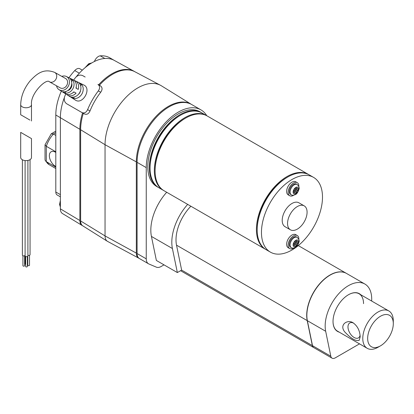 <?xml version="1.0" encoding="UTF-8"?>
<svg xmlns="http://www.w3.org/2000/svg" width="414" height="414" viewBox="0 0 414 414"><rect width="100%" height="100%" fill="white"/><g stroke="black" fill="none" stroke-linecap="round" stroke-linejoin="round"><path stroke-width="0.62" d="M94.402 61.505A6.474 3.736 -60 0 1 100.25 55.833A44.821 25.88 -60 0 1 109.912 57.882L114.347 60.449M60.382 196.831L57.148 194.963A6.474 3.736 -60 0 1 55.807 192.003L55.807 114.999A44.821 25.88 -60 0 1 61.344 91.137M68.947 77.744A44.821 25.88 -60 0 1 74.748 70.561A6.474 3.736 -60 0 1 79.824 68.729L82.314 70.168M76.233 76.797A44.821 25.88 -60 0 1 79.328 73.206A44.821 25.88 -60 0 1 104.83 58.477A44.821 25.88 -60 0 1 114.207 60.366L134.291 71.389A45.317 26.165 -60 0 1 134.948 71.772M82.5 225.651L82.495 225.646A10.79 6.231 -60 0 1 82.039 225.413L62.452 213.531A10.293 5.941 -60 0 1 60.382 208.858L60.382 117.643A44.821 25.88 -60 0 1 64.351 97.626M82.039 225.413A10.79 6.231 -60 0 1 79.871 220.512L79.871 129.297A45.317 26.165 -60 0 1 82.557 112.918M98.635 84.792A45.317 26.165 -60 0 1 134.291 71.389M55.807 168.519L49.245 164.725A21.58 12.461 -60 0 1 46.301 161.646L46.301 146.287A21.58 12.461 -60 0 1 53.38 134.022L51.222 133.862L45.038 144.765L46.301 146.287L55.807 151.778M55.807 167.137L46.301 161.646L45.307 160.679L45.038 159.644M55.807 132.62L53.38 134.022L55.807 135.419M55.807 152.419A8.632 4.984 -120 0 0 51.139 151.778A8.632 4.984 -120 0 0 49.354 155.731A8.632 4.984 -120 0 0 55.807 166.49M164.001 264.856L161.31 266.409A10.79 6.231 -60 0 1 156.306 267.139L148.874 263.972A10.79 6.231 -60 0 1 148.486 263.775L139.327 258.491A10.79 6.231 -60 0 1 137.091 253.549L137.091 162.335A45.317 26.165 -60 0 1 156.875 116.727A45.317 26.165 -60 0 1 191.796 104.587L200.956 109.876A45.317 26.165 -60 0 1 206.788 115.744M148.486 263.775A10.79 6.231 -60 0 1 146.251 258.838L146.251 167.623A45.317 26.165 -60 0 1 166.03 122.016A45.317 26.165 -60 0 1 200.956 109.876M158.624 187.594A43.16 24.918 -60 0 1 158.241 187.382A43.16 24.918 -60 0 1 158.241 137.541A43.16 24.918 -60 0 1 201.401 112.624A43.16 24.918 -60 0 1 201.778 112.851M158.241 187.382L156.715 186.497A43.16 24.918 -60 0 1 156.715 136.661A43.16 24.918 -60 0 1 199.874 111.744L201.401 112.624M163.659 190.502A43.16 24.918 -60 0 1 163.276 190.29A43.16 24.918 -60 0 1 163.276 140.449A43.16 24.918 -60 0 1 206.436 115.532A43.16 24.918 -60 0 1 206.814 115.76M163.276 190.29L159.002 187.821A43.16 24.918 -60 0 1 159.002 137.981A43.16 24.918 -60 0 1 202.161 113.063L206.436 115.532M265.747 249.44A43.16 24.918 -60 0 1 265.364 249.228A43.16 24.918 -60 0 1 265.364 199.388A43.16 24.918 -60 0 1 308.523 174.47A43.16 24.918 -60 0 1 308.901 174.698M265.364 249.228L164.037 190.73A43.16 24.918 -60 0 1 164.037 140.889A43.16 24.918 -60 0 1 207.197 115.972L308.523 174.47M291.979 249.994A43.16 24.918 -60 0 1 270.399 252.131A43.16 24.918 -60 0 1 270.399 202.296A43.16 24.918 -60 0 1 313.558 177.378A43.16 24.918 -60 0 1 320.172 211.963A43.16 24.918 -60 0 1 291.979 249.994M270.399 252.131L266.124 249.668A43.16 24.918 -60 0 1 266.124 199.827A43.16 24.918 -60 0 1 309.284 174.91L313.558 177.378M297.319 229.118A13.812 7.975 -60 0 1 290.411 229.801A13.812 7.975 -60 0 1 290.411 213.852A13.812 7.975 -60 0 1 304.223 205.877A13.812 7.975 -60 0 1 306.339 216.946A13.812 7.975 -60 0 1 297.319 229.118M290.411 229.801L285.07 226.717A13.812 7.975 -60 0 1 285.07 210.767A13.812 7.975 -60 0 1 298.882 202.793L304.223 205.877M155.1 170.527A42.083 24.297 -60 0 1 185.234 118.337M180.199 115.428A42.083 24.297 120 0 0 150.065 167.618M257.187 229.465A42.083 24.297 -60 0 1 287.321 177.275M293.816 248.043A7.555 4.363 -60 0 1 289.728 248.607L288.201 247.727A7.555 4.363 -60 0 1 288.201 239.007A7.555 4.363 -60 0 1 295.751 234.645L297.278 235.525A7.555 4.363 -60 0 1 298.846 238.981A7.555 4.363 -60 0 1 298.836 239.354M293.816 195.18A7.555 4.363 -60 0 1 289.728 195.75L288.201 194.865A7.555 4.363 -60 0 1 288.201 186.145A7.555 4.363 -60 0 1 295.751 181.782L297.278 182.667A7.555 4.363 -60 0 1 298.846 186.124A7.555 4.363 -60 0 1 298.836 186.491M289.728 195.75A7.555 4.363 -60 0 1 289.728 187.024A7.555 4.363 -60 0 1 297.278 182.667M289.728 248.607A7.555 4.363 -60 0 1 289.728 239.887A7.555 4.363 -60 0 1 297.278 235.525M291.301 194.787L290.535 194.347A5.936 3.426 -60 0 1 290.535 187.495A5.936 3.426 -60 0 1 296.471 184.064L297.231 184.509A5.936 3.426 -60 0 0 291.301 187.935A5.936 3.426 -60 0 0 291.301 194.787C292.201 195.465 293.552 195.403 295.348 194.601C296.703 194.171 297.925 192.339 299.011 189.105C299.607 188.028 299.017 186.497 297.231 184.509M291.301 247.644L290.535 247.205A5.936 3.426 -60 0 1 290.535 240.353A5.936 3.426 -60 0 1 296.471 236.927L297.231 237.367A5.936 3.426 -60 0 0 291.301 240.793A5.936 3.426 -60 0 0 291.301 247.644C292.201 248.328 293.552 248.265 295.348 247.458C296.703 247.029 297.925 245.197 299.011 241.962C299.607 240.891 299.017 239.359 297.231 237.367M294.954 193.918L296.631 192.95L296.631 191.014L298.308 190.042L298.308 188.106L296.631 189.074L296.631 187.133L294.954 188.106L294.954 190.042L293.272 191.014L293.272 192.95L294.954 191.982L294.954 193.918M294.954 246.78L296.631 245.812L296.631 243.872L298.308 242.904L298.308 240.964L296.631 241.936L296.631 239.996L294.954 240.964L294.954 242.904L293.272 243.872L293.272 245.812L294.954 244.84L294.954 246.78M293.272 191.014L294.954 191.982M294.442 190.337L296.631 192.95M294.954 190.042L296.631 191.014M298.308 190.042L294.954 189.452M294.954 188.106L296.631 189.074M293.272 243.872L294.954 244.84M294.442 243.199L296.631 245.812M294.954 242.904L296.631 243.872M298.308 242.904L294.954 242.314M294.954 240.964L296.631 241.936M346.502 273.431A32.908 19.003 120 0 0 346.43 273.385A32.908 19.003 120 0 0 318.873 284.682A32.908 19.003 120 0 0 307.209 320.612L312.347 345.581A6.474 3.736 120 0 0 313.589 347.506A6.474 3.736 120 0 0 313.667 347.548M330.051 275.15A32.696 18.878 120 0 0 306.857 315.323M371.653 301.03A32.908 19.003 120 0 0 364.894 284.045L346.58 273.473A32.908 19.003 120 0 0 319.023 284.77A32.908 19.003 120 0 0 307.364 320.7L312.503 345.669A6.474 3.736 120 0 0 313.745 347.594L332.054 358.167A6.474 3.736 120 0 0 335.293 357.846L359.512 343.858M364.894 284.045A32.908 19.003 120 0 0 337.332 295.342A32.908 19.003 120 0 0 325.673 331.272L330.812 356.242A6.474 3.736 120 0 0 332.054 358.167M363.544 303.648A21.58 12.461 120 0 0 359.073 293.769A21.58 12.461 120 0 0 348.36 294.794M333.027 321.357A21.58 12.461 120 0 0 337.493 331.148L367.249 348.329A21.58 12.461 -60 0 1 363.942 331.034A21.58 12.461 -60 0 1 378.039 312.016A21.58 12.461 -60 0 1 388.829 310.95A21.58 12.461 -60 0 1 393.3 320.829L393.3 323.65A18.128 10.464 -60 0 1 380.482 345.85A18.128 10.464 -60 0 1 367.663 338.45A18.128 10.464 -60 0 1 380.482 316.249A18.128 10.464 -60 0 1 393.3 323.65M360.754 294.742A21.797 12.586 120 0 0 348.438 294.752L348.438 294.752A21.797 12.586 120 0 0 333.027 321.445A21.797 12.586 120 0 0 339.175 332.121M190.875 206.224A32.908 19.003 120 0 0 176.514 245.155L181.642 270.088L177.352 272.562L156.373 260.453L151.426 236.42A38.844 22.428 -60 0 1 166.697 192.262M177.352 272.562L172.41 248.529A38.844 22.428 -60 0 1 187.677 204.376M138.959 258.248L138.954 258.243A10.79 6.231 -60 0 1 138.659 258.103A10.79 6.231 -60 0 1 136.33 253.109L136.33 161.895A45.317 26.165 -60 0 1 156.363 116.029A45.317 26.165 -60 0 1 191.413 104.375L161.46 85.838A46.399 26.786 -60 0 0 160.554 85.315A46.399 26.786 -60 0 0 124.976 98.366A46.399 26.786 -60 0 0 105.047 144.714L80.632 129.737A45.317 26.165 -60 0 1 83.323 113.348M138.659 258.103L107.614 241.424A11.871 6.852 -60 0 1 107.381 241.29L82.753 225.821A10.79 6.231 -60 0 1 80.632 220.952L80.632 129.737M99.396 85.232A45.317 26.165 -60 0 1 134.845 71.72L160.554 85.315M107.381 241.29A11.871 6.852 -60 0 1 105.047 235.928L105.047 144.714L136.33 161.895M74.137 80.445A8.109 6.624 119.3 0 1 75.327 80.865L83.716 84.973C92.084 88.492 82.619 105.306 75.281 100.012L67.399 94.997A8.109 6.624 119.3 0 1 66.421 94.201M56.532 85.796A7.555 6.169 -60.7 0 0 58.995 89.647A7.555 6.169 -60.7 0 0 59.186 89.76A7.555 6.169 -60.7 0 0 68.377 86.102A7.555 6.169 -60.7 0 0 66.38 76.487A7.555 6.169 -60.7 0 0 61.81 76.388M73.475 98.434A8.389 6.847 -60.7 0 0 81.905 93.942A8.389 6.847 -60.7 0 0 81.527 84.363L79.281 83.266A8.249 6.733 119.3 0 1 79.633 92.669A8.249 6.733 119.3 0 1 71.374 97.093L73.475 98.434L74.308 96.98M65.07 93.057L62.969 91.711A7.69 6.282 -60.7 0 0 70.546 87.561A7.69 6.282 -60.7 0 0 70.297 78.893L72.543 79.985A7.83 6.396 119.3 0 1 72.817 88.839A7.83 6.396 119.3 0 1 65.07 93.057L65.981 91.463M75.327 80.865A8.109 6.624 119.3 0 1 78.225 89.398L75.953 88.12A7.969 6.51 -60.7 0 0 73.092 79.773L66.38 76.487M58.995 89.647L65.298 93.657A7.969 6.51 -60.7 0 0 73.811 91.867L76.083 93.145A8.109 6.624 119.3 0 1 67.399 94.997M81.527 84.363L80.658 85.874M78.277 94.511A5.398 4.404 -60.7 0 0 80.585 90.402M72.543 79.985L71.601 81.636M71.751 83.343A5.398 4.404 119.3 0 1 67.653 90.65M74.028 91.991A5.398 4.404 119.3 0 1 72.848 92.767M76.264 86.676A5.398 4.404 119.3 0 1 76.197 88.223L78.225 89.398M60.258 87.887A5.398 4.404 -60.7 0 0 60.294 87.908A5.398 4.404 -60.7 0 0 66.778 85.356A5.398 4.404 -60.7 0 0 65.572 78.5L54.705 72.403A5.398 4.404 -60.7 0 1 55.88 79.307A5.398 4.404 -60.7 0 1 49.426 81.812L60.294 87.908M65.79 93.937A50.172 28.97 120 0 0 64.719 96.41C63.72 99.572 64.351 102.01 66.613 103.723L84.358 113.928C86.774 114.911 88.658 113.922 90.004 110.973A45.535 26.289 -60 0 1 100.716 92.239L98.32 90.894A50.172 28.97 120 0 0 87.608 109.627L90.004 110.973M81.874 112.536C84.29 113.529 86.2 112.561 87.608 109.627M98.32 90.894C100.141 88.192 100.017 86.04 97.942 84.435L100.426 85.827C102.486 87.426 102.584 89.564 100.716 92.239M85.165 77.014L82.681 75.622C80.078 74.52 77.656 75.208 75.431 77.677A50.172 28.97 120 0 0 73.671 80.104M31.49 120.981L31.49 104.649A5.398 3.115 180 0 1 29.911 106.853A5.398 3.115 180 0 1 24.033 107.526A5.398 3.115 180 0 1 20.7 104.649L20.7 114.75L29.911 120.065M31.49 157.511A5.398 3.115 180 0 1 29.911 159.711A5.398 3.115 180 0 1 24.033 160.389A5.398 3.115 180 0 1 20.7 157.511L20.7 132.371L31.49 138.602L31.49 157.511M24.649 264.38A0.864 0.497 0 0 0 24.876 264.287A0.864 0.497 0 0 0 25.125 263.935L25.125 256.064M22.387 159.773L22.387 255.102A1.402 0.807 0 0 0 24.426 255.821A1.402 0.807 0 0 0 25.099 255.391M22.925 255.738L22.925 265.674A0.864 0.497 0 0 0 23.789 266.171A0.864 0.497 0 0 0 24.649 265.674L24.649 255.738M25.099 160.57L25.099 255.899A1.402 0.807 0 0 0 26.501 256.706A1.402 0.807 0 0 0 27.904 255.899A1.402 0.807 0 0 0 27.888 255.769M25.637 256.535L25.637 266.471A0.864 0.497 0 0 0 26.501 266.968A0.864 0.497 0 0 0 27.365 266.471L27.365 256.535M27.904 255.34A1.402 0.807 0 0 0 29.332 255.366A1.402 0.807 0 0 0 30.056 254.657L30.056 159.628M27.8 265.151A0.864 0.497 0 0 0 27.79 265.229A0.864 0.497 0 0 0 28.654 265.726A0.864 0.497 0 0 0 29.518 265.229L29.518 255.293M27.365 264.158A0.864 0.497 0 0 0 27.79 264.06M353.649 323.148A8.632 4.984 -120 0 0 349.768 322.956A8.632 4.984 -120 0 0 349.768 332.923A8.632 4.984 -120 0 0 358.4 337.907A8.632 4.984 -120 0 0 360.076 335.226M380.482 345.85L378.039 347.258A21.58 12.461 -60 0 1 367.249 348.329M359.155 340.339L360.185 336.949C359.885 330.765 357.556 326.072 353.189 322.868C347.724 318.992 338.89 324.592 344.702 331.857C350.974 338.543 355.792 341.374 359.155 340.339M100.25 55.833L104.83 58.477M74.748 70.561L79.328 73.206M55.807 114.999L79.871 129.297M55.807 192.003L60.382 194.642M79.871 220.512L60.382 208.858M91.246 63.238A7.338 4.238 120 0 0 89.791 63.839A7.338 4.238 120 0 0 87.504 65.769M60.382 203.222A7.338 4.238 120 0 0 60.382 206.503M146.251 258.838L137.091 253.549M146.251 167.623L137.091 162.335M295.793 193.612A3.778 2.179 -60 0 1 293.479 190.321A3.778 2.179 -60 0 1 298.106 187.651A3.778 2.179 -60 0 1 295.793 193.612M295.793 246.47A3.778 2.179 -60 0 1 293.479 243.184A3.778 2.179 -60 0 1 298.106 240.513A3.778 2.179 -60 0 1 295.793 246.47M312.347 345.581L181.617 270.104M330.812 356.242L312.503 345.669M325.673 331.272L307.364 320.7M307.209 320.612L176.514 245.155M172.41 248.529L151.426 236.42M136.33 253.109L105.047 235.928L80.632 220.952M100.426 85.827L97.942 84.435M81.951 112.577L84.358 113.928M49.39 81.791A5.398 4.404 -60.7 0 0 49.426 81.812C46.446 77.956 30.181 93.6 31.49 104.649M51.434 133.686L55.807 131.16M45.033 159.644L45.033 144.765M49.245 164.725L45.307 160.679M85.103 67.673L88.71 63.735L91.722 62.954M60.382 207.093L59.564 204.48L60.382 200.454M180.571 270.709L313.589 347.506M298.287 245.59L346.43 273.385M20.7 104.649C20.969 96.131 24.136 88.172 30.201 80.777C36.629 74.101 43.258 67.943 54.705 72.403M27.904 160.446L27.904 255.899M27.79 256.219L27.79 265.229M359.073 293.769L388.829 310.95"/></g></svg>
